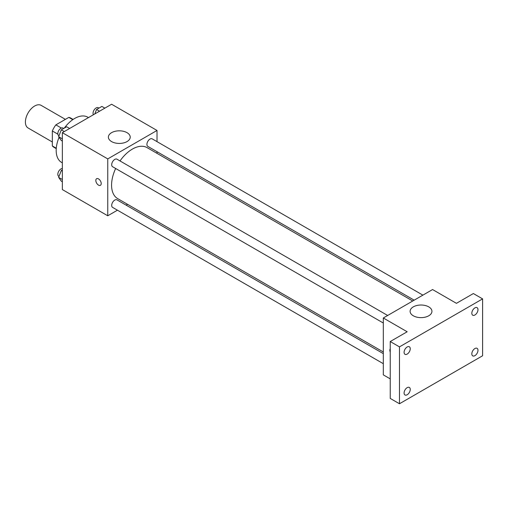 <?xml version="1.0" encoding="UTF-8"?>
<svg xmlns="http://www.w3.org/2000/svg" width="508" height="508" viewBox="0 0 508 508"><rect width="100%" height="100%" fill="white"/><g stroke="black" fill="none" stroke-linecap="round" stroke-linejoin="round"><path stroke-width="0.76" d="M65.399 119.367L41.167 105.372A13.062 7.544 120 0 0 31.102 108.871A13.062 7.544 120 0 0 25.4 122.022A13.062 7.544 120 0 0 28.105 127.997L52.337 141.992M61.385 128.06L55.867 124.873L68.828 117.386A16.859 9.735 120 0 1 70.777 118.085L73.114 119.431M56.286 148.222L52.337 145.942A16.859 9.735 120 0 0 53.918 147.282L56.255 148.634M52.337 145.942L52.337 130.981A16.859 9.735 120 0 1 55.867 124.873M57.861 134.163L52.337 130.981M72.771 119.666L68.828 117.386M59.08 137.325A26.124 15.081 120 0 0 56.185 150.457A26.124 15.081 120 0 0 61.601 162.42L62.344 162.852M88.468 117.602L87.725 117.17A26.124 15.081 120 0 0 64.313 128.099M117.443 210.191L107.759 215.786L62.344 189.567L62.344 132.683L111.608 104.242L157.016 130.461L157.016 141.643M127.584 204.337L126.149 205.162M115.659 168.491A29.432 16.993 120 0 0 111.576 185.141A29.432 16.993 120 0 0 117.672 198.615L383.311 351.98M412.744 300.996L147.104 147.631A29.432 16.993 120 0 0 120.009 160.947M157.016 151.702L157.016 153.359M107.759 215.786L107.759 158.902L157.016 130.461M422.885 295.142L152.178 138.849A4.356 2.515 120 0 0 148.819 140.018A4.356 2.515 120 0 0 146.92 144.399A4.356 2.515 120 0 0 147.822 146.393L414.179 300.171M383.311 353.632L116.954 199.854A4.356 2.515 120 0 0 113.602 201.022A4.356 2.515 120 0 0 111.697 205.403A4.356 2.515 120 0 0 112.598 207.397L383.311 363.69M383.311 323.018L112.598 166.726A4.356 2.515 -60 0 1 112.598 161.696A4.356 2.515 -60 0 1 116.954 159.182L387.661 315.474M107.759 158.902L62.344 132.683M111.582 141.586A10.922 6.306 180 0 1 108.382 137.128A10.922 6.306 180 0 1 119.304 130.823A10.922 6.306 180 0 1 130.226 137.128A10.922 6.306 180 0 1 123.482 142.951A10.922 6.306 180 0 1 111.582 141.586M101.213 183.566A3.81 2.197 60 0 1 100.425 185.312A3.81 2.197 60 0 1 96.615 183.109A3.81 2.197 60 0 1 96.615 178.708A3.81 2.197 60 0 1 99.555 179.73A3.81 2.197 60 0 1 101.213 183.566M100.425 185.312A3.81 2.197 60 0 1 96.622 183.109A3.81 2.197 60 0 1 96.615 178.708M390.239 378.873L383.311 374.872L383.311 317.989L432.568 289.547L456.432 303.327L473.361 293.548L482.6 298.882L482.6 355.765L399.472 403.758L390.239 398.424L390.239 341.541L407.168 331.768L383.311 317.989M399.472 403.758L399.472 346.875L390.239 341.541M399.472 346.875L482.6 298.882M413.302 315.786A10.922 6.306 180 0 1 410.102 311.328A10.922 6.306 180 0 1 421.024 305.022A10.922 6.306 180 0 1 431.946 311.328A10.922 6.306 180 0 1 425.202 317.151A10.922 6.306 180 0 1 413.302 315.786M390.239 352.031A3.81 2.197 60 0 1 390.239 348.831A3.81 2.197 60 0 0 390.239 352.025M474.904 314.985A4.356 2.515 -60 0 1 472.726 315.201A4.356 2.515 -60 0 1 472.059 311.715A4.356 2.515 -60 0 1 474.904 307.873A4.356 2.515 -60 0 1 477.082 307.664A4.356 2.515 -60 0 1 477.749 311.15A4.356 2.515 -60 0 1 474.904 314.985M407.168 354.095A4.356 2.515 -60 0 1 404.99 354.305A4.356 2.515 -60 0 1 404.324 350.818A4.356 2.515 -60 0 1 407.168 346.983A4.356 2.515 -60 0 1 409.346 346.767A4.356 2.515 -60 0 1 410.013 350.253A4.356 2.515 -60 0 1 407.168 354.095M407.168 394.76A4.356 2.515 -60 0 1 404.99 394.976A4.356 2.515 -60 0 1 404.324 391.49A4.356 2.515 -60 0 1 407.168 387.655A4.356 2.515 -60 0 1 409.346 387.439A4.356 2.515 -60 0 1 410.013 390.925A4.356 2.515 -60 0 1 407.168 394.76M474.904 355.657A4.356 2.515 -60 0 1 472.726 355.873A4.356 2.515 -60 0 1 472.059 352.381A4.356 2.515 -60 0 1 474.904 348.545A4.356 2.515 -60 0 1 477.082 348.329A4.356 2.515 -60 0 1 477.749 351.822A4.356 2.515 -60 0 1 474.904 355.657M62.344 141.097L61.309 140.5L58.642 136.703L61.309 129.832L66.643 126.752L69.628 128.48M62.344 138.843L58.642 136.703M64.3 131.559L61.309 129.832M63.716 128.448L63.075 128.079A4.356 2.515 120 0 0 59.722 129.242A4.356 2.515 120 0 0 57.817 133.623A4.356 2.515 120 0 0 58.718 135.617L59.004 135.782M94.806 113.944L96.533 109.499L101.867 106.42L104.851 108.141M99.517 111.22L96.533 109.499M98.933 108.109L98.298 107.74A4.356 2.515 120 0 0 94.939 108.909A4.356 2.515 120 0 0 93.04 113.29A4.356 2.515 120 0 0 93.402 114.751M62.344 181.762L61.309 181.166L58.642 177.375L61.309 170.504L62.344 169.907M62.344 179.514L58.642 177.375M62.344 171.101L61.309 170.504M62.344 168.548A4.356 2.515 120 0 0 57.817 174.295A4.356 2.515 120 0 0 58.718 176.289L59.004 176.454"/></g></svg>
